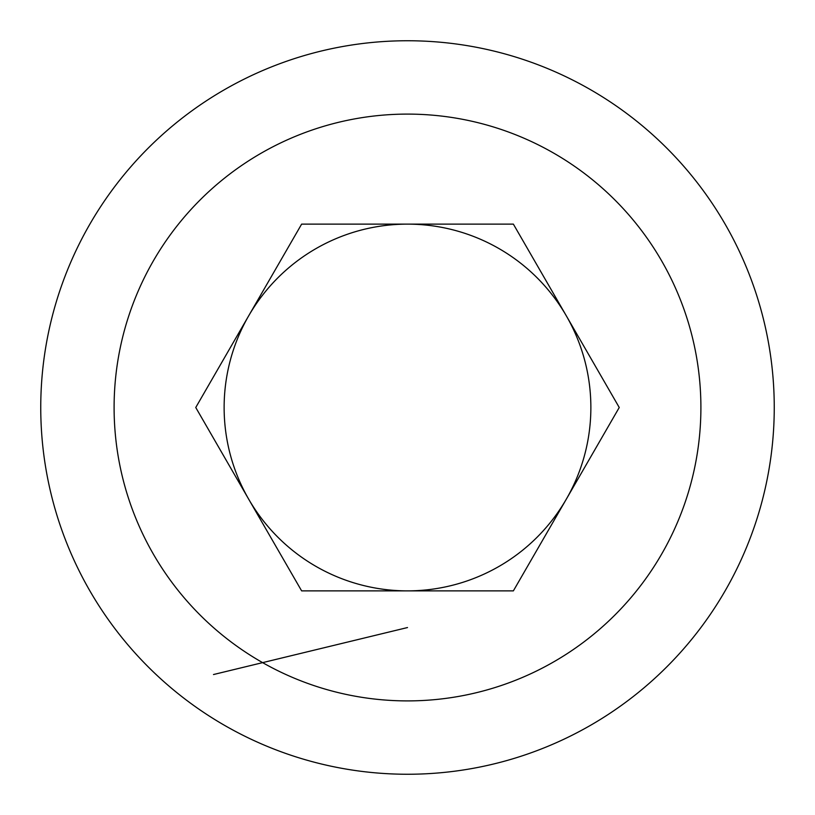 <?xml version="1.0" encoding="UTF-8"?>
<svg xmlns="http://www.w3.org/2000/svg" width="815" height="815" viewBox="0 0 815 815"><rect width="100%" height="100%" fill="white"/><g stroke="black" fill="none" stroke-linecap="round" stroke-linejoin="round"><path stroke-width="1.22" d="M248.697 315.812A183.375 183.375 0 0 0 407.5 590.875A183.375 183.375 0 0 0 566.303 315.812A183.375 183.375 0 0 0 248.697 315.812M407.5 40.75A366.75 366.75 0 0 1 774.25 407.5A366.75 366.75 0 0 1 407.5 774.25A366.75 366.75 0 0 1 40.75 407.5A366.75 366.75 0 0 1 407.5 40.75A366.75 366.75 0 0 0 40.75 407.5A366.75 366.75 0 0 0 407.5 774.25M301.632 590.875L513.369 590.875L619.247 407.5L513.369 224.125L301.632 224.125L195.753 407.5L301.632 590.875M407.5 627.55L213.489 674.535M407.5 700.9A293.4 293.4 0 0 0 700.9 407.5A293.4 293.4 0 0 0 407.5 114.1A293.4 293.4 0 0 0 114.1 407.5A293.4 293.4 0 0 0 407.5 700.9"/></g></svg>
